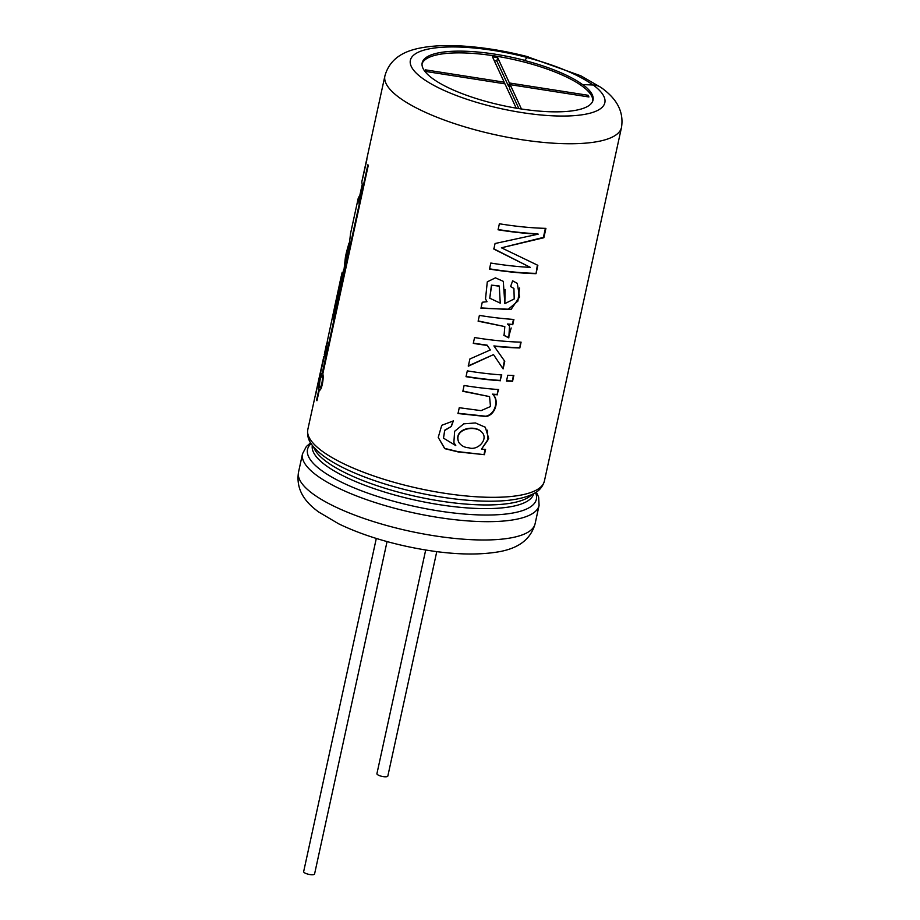 <?xml version="1.0" encoding="UTF-8"?>
<svg xmlns="http://www.w3.org/2000/svg" width="920" height="920" viewBox="0 0 920 920"><rect width="100%" height="100%" fill="white"/><g stroke="black" fill="none" stroke-linecap="round" stroke-linejoin="round"><path stroke-width="1.38" d="M425.695 549.999L376.924 773.674A5.589 1.564 12.3 0 0 379.132 775.502A5.589 1.564 12.3 0 0 384.698 776.779A5.589 1.564 12.3 0 0 387.837 776.054L436.77 551.62M376.303 538.441L303.657 871.619A5.589 1.564 12.3 0 0 305.854 873.448A5.589 1.564 12.3 0 0 311.42 874.724A5.589 1.564 12.3 0 0 314.571 874L387.055 541.581M516.223 108.157L504.965 83.846L426.224 71.53L425.442 69.851L504.194 82.168L492.43 56.741L497.639 57.557L509.404 82.984L588.156 95.289L588.926 96.968L510.174 84.663L521.444 108.997M518.88 108.606L509.416 88.159L510.174 84.663M503.861 83.674L504.194 82.168M494.224 60.639L496.869 61.053L497.639 57.557M496.869 61.053L508.645 86.468L509.404 82.984M508.645 86.468L509.749 86.641M587.822 96.795L588.156 95.289M343.666 269.457L341.561 279.369L340.653 279.185L334.661 306.647L333.281 321.322L343.459 274.631L345.437 256.933L346.46 252.252L344.471 270.008L348.496 251.562L350.531 233.599M342.987 272.527L342.159 272.343L340.653 279.185M322.943 373.278L322.437 373.198C321.218 371.289 318.159 385.284 318.952 389.206L316.606 399.947A121.072 33.983 -167.7 0 0 316.963 400.729L319.309 389.988C321.195 392.012 324.242 378.016 322.793 373.98L368.253 165.485A121.072 33.983 -167.7 0 1 367.897 164.703L322.264 373.117M318.952 389.206L319.861 389.355L319.7 390.046M324.254 356.718L315.572 394.369A121.072 33.983 -167.7 0 0 315.548 395.094L323.828 357.409M323.909 357.362L323.782 357.339C324.231 359.122 327.29 345.126 327.267 341.343L341.285 275.977M307.82 429.49C306.969 435.263 308.372 440.427 312.018 444.969C319.55 454.779 333.834 464.151 354.855 473.075A117.104 32.867 -167.7 0 0 483.471 501.124C506.31 501.756 523.204 499.18 534.129 493.396C539.338 490.785 542.754 486.68 544.398 481.068A121.072 33.983 -167.7 0 1 418.864 488.485A121.072 33.983 -167.7 0 1 307.82 429.49L323.805 356.626M366.839 159.85A121.072 33.983 -167.7 0 1 366.861 159.137L362.687 178.284L366.839 159.85M530.346 267.375A121.072 33.983 -167.7 0 1 490.808 263.039L489.497 269.077A121.072 33.983 -167.7 0 0 536.038 273.677L537.855 265.316L501.423 247.802L543.87 237.728L545.916 228.367A121.072 33.983 -167.7 0 1 499.376 223.767L498.065 229.781A121.072 33.983 -167.7 0 0 538.212 234.151L495.063 243.512L493.856 249.078L530.346 267.375L493.741 248.791M510.588 286.545L513.923 288.454L514.211 298.942L504.85 303.623L503.286 281.336L495.431 277.84L487.289 281.842L485.518 298.931L487.013 301.714L482.264 302.243L480.953 308.257L511.186 309.304L519.524 296.999L517.293 283.36L512.635 280.83L510.588 286.545M478.124 321.195L504.815 326.589L504.068 335.455L508.806 337.893L509.542 325.772L507.748 324.323A121.072 33.983 -167.7 0 0 512.75 324.702L513.9 319.447A121.072 33.983 -167.7 0 1 479.389 315.399L478.124 321.195M504.769 361.307L493.902 345.92L504.769 361.307L503.113 368.909L493.511 354.603L468.315 366.195L469.89 358.972L490.348 349.945L487.278 345.414A121.072 33.983 -167.7 0 1 473.294 343.378L474.559 337.548A121.072 33.983 -167.7 0 0 521.099 342.148L519.834 347.967A121.072 33.983 -167.7 0 1 494.178 346.219M507.771 375.256L506.494 381.075A121.072 33.983 -167.7 0 0 512.566 381.294L513.843 375.463A121.072 33.983 -167.7 0 1 507.771 375.256M500.537 380.742A121.072 33.983 -167.7 0 1 466.026 376.694L467.303 370.875A121.072 33.983 -167.7 0 0 501.803 374.923L500.158 380.42A120.14 33.718 -167.7 0 1 466.084 376.441M497.478 394.795A121.072 33.983 -167.7 0 1 492.775 394.438L492.43 394.128A120.14 33.718 12.3 0 0 497.099 394.473L498.617 389.539A121.072 33.983 -167.7 0 1 464.105 385.491L462.841 391.31L489.555 396.6L490.486 406.525L481.091 410.642L459.264 407.709L457.999 413.528L486.105 416.53C495.995 414.724 499.399 399.683 492.775 394.438M453.353 420.923L441.749 425.293L438.23 437.414L444.682 448.638L458.056 451.916L484.414 454.687L485.565 449.431A121.072 33.983 -167.7 0 1 481.493 449.144L488.681 438.368L485.311 427.248L475.421 422.947L463.749 423.844L454.641 431.284L453.87 442.508L455.779 445.579L443.486 438.138L444.762 430.445L451.329 426.478L453.353 420.923M359.904 194.971L358.248 198.214L358.984 203.435L362.572 186.99L361.801 181.873L384.905 75.912C390.322 56.534 406.996 50.761 419.393 48.185C431.411 45.747 445.556 45.022 461.828 46C483.138 47.3 505.206 50.887 528.045 56.764A21.551 2.875 -75.4 0 1 528.356 57.04M348.99 243.087L346.46 252.252M422.038 63.756A87.434 24.541 -167.7 0 1 472.477 53.371A87.434 24.541 -167.7 0 1 558.141 73.278A87.434 24.541 -167.7 0 1 592.79 100.981M524.676 60.34A87.434 24.541 -167.7 0 0 422.176 62.87A87.434 24.541 -167.7 0 0 502.377 105.466A87.434 24.541 -167.7 0 0 593.032 100.119A87.434 24.541 -167.7 0 0 582.82 84.582L582.785 84.755A87.434 24.541 12.3 0 0 558.486 71.703A87.434 24.541 12.3 0 0 524.63 60.513L527.034 57.419A21.551 2.875 -75.4 0 1 528.045 56.764M582.82 84.582L593.216 85.008A21.551 17.537 -53.5 0 1 601.622 87.895C611.88 95.415 624.645 107.629 621.483 127.489A121.072 33.983 -167.7 0 1 495.96 134.906A121.072 33.983 -167.7 0 1 384.905 75.912M599.483 86.584L580.819 75.796L527.988 56.948A21.367 2.852 104.6 0 0 526.987 57.592L524.63 60.513M348.714 246.307L345.598 264.856M361.985 185.437L359.156 198.409L359.306 201.986M487.381 430.203L487.807 440.22L481.493 449.144M443.486 438.138L444.705 430.203L451.329 426.478M451.248 426.19L453.272 420.635M438.23 437.414L444.716 448.408L458.01 451.639L484.414 454.687M468.786 447.787C464.542 447.534 461.253 445.774 458.896 442.497C453.008 429.099 474.731 424.706 481.654 431.974C489.141 438.886 477.813 451.122 468.786 447.787M458.758 442.232C452.824 428.927 474.386 424.338 481.321 431.652L481.643 431.974M485.116 449.409L484.035 454.376M462.898 391.058L489.566 396.6M457.884 413.241L485.748 416.219C495.604 414.379 499.008 399.441 492.43 394.128M498.18 389.505L497.099 394.473M501.365 374.888L500.158 380.42M513.303 375.452L512.566 381.294M506.563 380.776A120.14 33.718 12.3 0 0 512.095 380.972M520.57 342.136L519.834 347.967M473.351 343.114A120.14 33.718 -167.7 0 0 487.059 345.115L487.278 345.414M468.211 365.907L493.511 354.603M504.39 360.997L502.78 368.402M519.363 347.645A120.14 33.718 -167.7 0 1 493.902 345.92M503.734 335.144L508.438 337.571L511.186 327.98M513.463 319.424L512.382 324.38A120.14 33.718 12.3 0 1 507.403 324.012L507.748 324.323M478.181 320.93L504.815 326.589M485.426 298.735L487.013 301.714M481.022 307.912L508.035 309.453L517.903 301.082L519.524 288.006M505.091 289.466L504.85 303.623M491.602 285.441L489.75 298.207L500.261 303.14L499.296 286.2L491.441 285.154L489.75 298.207M499.065 285.89L491.441 285.154M537.36 265.098L536.038 273.677M535.566 273.355A120.14 33.718 -167.7 0 1 489.555 268.824M545.376 228.344L543.398 237.406L501.423 247.802M498.122 229.517A120.14 33.718 -167.7 0 0 537.786 233.829L538.212 234.151M324.277 354.717L326.761 343.022C327.175 342.907 324.875 355.534 324.323 354.959L324.277 354.717M319.619 387.331C319.378 382.179 320.125 378.269 321.85 375.59C323.391 375.636 321.632 388.343 319.907 387.607L319.619 387.331M341.561 279.369L335.57 306.832L334.661 306.647M335.57 306.832L334.409 316.158M531.886 494.546A113.263 31.786 -167.7 0 1 417.082 496.685A113.263 31.786 -167.7 0 1 313.582 446.959M533.669 493.66A113.263 31.786 -167.7 0 1 416.277 500.342A113.263 31.786 -167.7 0 1 312.34 445.395M535.52 492.568A117.104 32.867 -167.7 0 1 414.943 506.483A117.104 32.867 -167.7 0 1 311.098 443.635M535.095 523.745C529.678 543.122 513.003 548.895 500.606 551.471C475.375 556.105 443.911 554.38 406.226 546.296C380.454 540.626 357.938 533.128 338.663 523.813L318.815 512.083C308.177 504.378 295.332 492.05 298.517 472.167A121.072 33.983 -167.7 0 0 409.561 531.15A121.072 33.983 -167.7 0 0 535.095 523.745L539.085 505.425A121.072 33.983 -167.7 0 1 413.563 512.831A121.072 33.983 -167.7 0 1 302.507 453.836L306.36 446.499L310.592 442.853M593.216 85.008A99.521 27.933 -167.7 0 1 533.094 114.137A99.521 27.933 -167.7 0 1 410.239 62.916A99.521 27.933 -167.7 0 1 527.034 57.419M592.928 84.996A99.521 27.933 12.3 0 0 526.987 57.592M544.398 481.068L621.483 127.489M350.531 233.588L358.236 198.214M539.085 505.425L538.648 497.145L536.314 492.062M298.517 472.167L302.507 453.836M326.761 343.01L327.669 343.206M324.323 354.959L325.231 355.143M321.85 375.578L322.759 375.728M319.907 387.607L320.804 387.745"/></g></svg>
